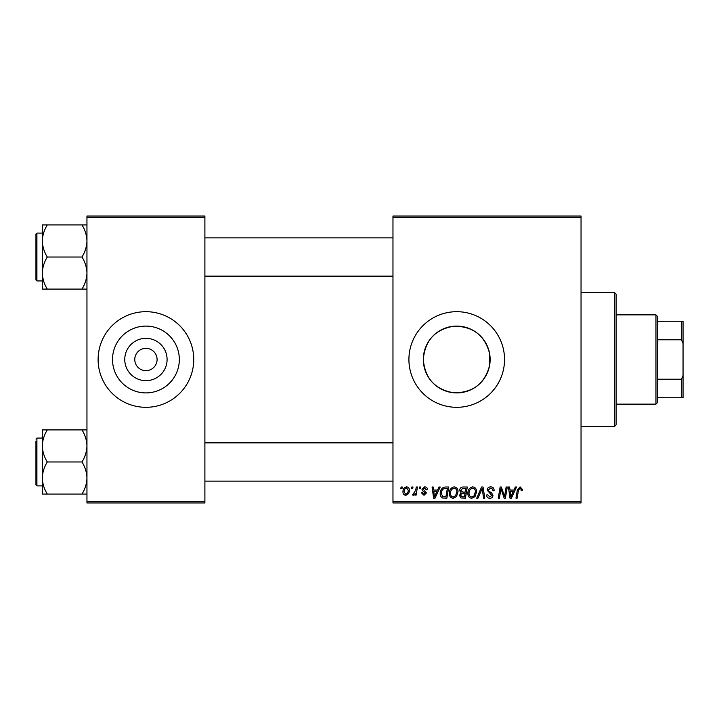 <?xml version="1.0" encoding="UTF-8"?>
<svg xmlns="http://www.w3.org/2000/svg" width="719" height="719" viewBox="0 0 719 719"><rect width="100%" height="100%" fill="white"/><g stroke="black" fill="none" stroke-linecap="round" stroke-linejoin="round"><path stroke-width="1.08" d="M167.096 359.5A21.166 21.166 0 0 1 145.921 380.666A21.166 21.166 0 0 1 124.755 359.5A21.166 21.166 0 0 1 145.921 338.334A21.166 21.166 0 0 1 167.096 359.5M134.768 359.5A11.153 11.153 0 0 0 145.921 370.653A11.153 11.153 0 0 0 157.084 359.5A11.153 11.153 0 0 0 145.921 348.347A11.153 11.153 0 0 0 134.768 359.5M112.515 359.5A33.407 33.407 0 0 0 145.921 392.907A33.407 33.407 0 0 0 179.328 359.5A33.407 33.407 0 0 0 145.921 326.093A33.407 33.407 0 0 0 112.515 359.5M98.108 359.5A47.814 47.814 0 0 0 145.921 407.314A47.814 47.814 0 0 0 193.744 359.5A47.814 47.814 0 0 0 145.921 311.687A47.814 47.814 0 0 0 98.108 359.5M489.558 365.665C484.624 383.874 472.653 392.907 453.635 392.763C434.995 389.491 424.893 378.41 423.32 359.5C424.92 340.563 435.022 329.482 453.626 326.237C472.653 326.102 484.633 335.135 489.558 353.335L490.133 359.5L489.558 365.665L489.558 353.335M490.133 359.5A33.407 33.407 0 0 1 456.727 392.907A33.407 33.407 0 0 1 423.32 359.5A33.407 33.407 0 0 1 456.727 326.093A33.407 33.407 0 0 1 490.133 359.5M408.913 359.5A47.814 47.814 0 0 0 456.727 407.314A47.814 47.814 0 0 0 504.54 359.5A47.814 47.814 0 0 0 456.727 311.687A47.814 47.814 0 0 0 408.913 359.5M581.042 502.949L392.969 502.949L392.969 501.35L581.042 501.35L581.042 502.949M581.042 217.65L392.969 217.65L392.969 216.051L581.042 216.051L581.042 501.35M419.635 487.006L420.795 487.006L420.552 488.605L419.366 488.605L419.635 487.006M411.807 487.006L412.967 487.006L412.724 488.605L411.538 488.605L411.807 487.006M454.201 486.862C456.763 487.329 458.048 488.938 458.03 491.688L456.502 496.622L453.186 498.312C450.543 497.827 449.258 496.173 449.339 493.342C449.312 489.801 450.939 487.635 454.201 486.862M438.958 487.006L440.217 487.006L435.031 498.168L433.611 498.168L432.083 487.006L433.251 487.006L433.629 490.052L437.583 490.052L438.958 487.006M462.829 487.006L467.305 487.006L465.418 498.168L461.014 497.979L459.477 495.454L461.014 492.731L459.621 490.475C459.756 488.417 460.834 487.266 462.829 487.006M481.595 487.006L483.078 487.006L484.786 498.168L483.617 498.168L482.152 488.605L477.973 498.168L476.724 498.168L481.595 487.006M522.362 489.324L522.264 490.34L521.095 490.484L521.203 489.513L520.008 488.165L518.48 490.268L517.141 498.168L515.972 498.168L517.347 489.99L520.08 486.862L522.362 489.324M506.122 487.006L507.29 487.006L505.385 498.168L504.163 498.168L500.972 488.695L499.417 498.168L498.24 498.168L500.127 487.006L501.35 487.006L504.567 496.461L506.122 487.006M392.969 217.65L392.969 501.35M515.316 487.006L516.575 487.006L511.389 498.168L509.969 498.168L508.441 487.006L509.609 487.006L509.987 490.052L513.95 490.052L515.316 487.006M490.655 486.862C492.991 486.988 494.142 488.246 494.106 490.637L492.946 490.771L492.65 489.127L490.574 488.165L488.309 490.034L488.614 491.014L491.634 492.91L492.946 495.346C492.803 497.26 491.76 498.249 489.828 498.312C487.806 498.186 486.718 497.108 486.565 495.076L487.734 494.717L489.864 497.009L491.787 495.418L487.149 490.142C487.365 488.048 488.525 486.961 490.655 486.862M472.743 486.862C475.313 487.329 476.589 488.938 476.571 491.688L475.043 496.622L471.736 498.312C469.085 497.827 467.799 496.173 467.88 493.342C467.862 489.801 469.48 487.635 472.743 486.862M427.454 489.612L426.295 489.909L424.632 487.877L423.105 489.118L426.439 492.955L424.012 495.265L421.37 492.803L422.529 492.659L424.066 494.25L425.28 493.135L422.529 490.691L421.945 489.217L424.686 486.862C426.457 486.934 427.383 487.85 427.454 489.612M445.456 487.006L448.755 487.006L446.867 498.168L442.661 498.015C440.891 497.153 440.064 495.679 440.208 493.594C440.136 490.753 441.286 488.641 443.659 487.275L445.456 487.006M406.586 486.862C408.419 487.105 409.336 488.183 409.345 490.097C409.453 492.928 408.23 494.645 405.678 495.265C403.817 494.969 402.919 493.836 402.973 491.877C402.901 489.154 404.105 487.482 406.586 486.862M416.274 487.006L417.451 487.006L416.085 495.121L414.908 495.121L415.205 493.441L413.317 495.265L412.535 494.969L415.69 490.25L416.274 487.006M401.085 487.006L402.245 487.006L402.002 488.605L400.816 488.605L401.085 487.006M204.897 502.949L86.954 502.949L86.954 501.35L204.897 501.35L204.897 502.949M204.897 217.65L86.954 217.65L86.954 216.051L204.897 216.051L204.897 501.35M86.954 217.65L86.954 501.35M511.766 494.663L513.312 491.356L510.148 491.356L510.841 496.946L511.766 494.663M474.136 495.768L475.412 491.634C475.43 489.675 474.513 488.516 472.662 488.165C470.181 488.92 468.968 490.682 469.04 493.468C468.995 495.463 469.902 496.64 471.772 497.009L474.136 495.768M464.465 496.856L465.049 493.387L461.274 493.845L460.636 495.409L462.479 496.856L464.465 496.856M465.274 492.075L465.903 488.309L462.587 488.372L460.78 490.511L462.811 492.075L465.274 492.075M435.408 494.663L436.954 491.356L433.791 491.356L434.483 496.946L435.408 494.663M445.915 496.856L447.362 488.309L445.87 488.309C442.796 488.596 441.295 490.385 441.367 493.665L442.769 496.676L445.915 496.856M455.585 495.768L456.871 491.634C456.88 489.675 455.963 488.516 454.111 488.165C451.631 488.92 450.427 490.682 450.489 493.468C450.445 495.463 451.361 496.64 453.231 497.009L455.585 495.768M405.723 494.25C407.475 493.611 408.293 492.263 408.185 490.223L406.577 487.877C404.878 488.552 404.06 489.882 404.132 491.877L405.723 494.25M614.511 292.561L616.111 294.152L616.111 424.848L614.511 426.439L614.511 292.561L581.042 292.561M42.322 240.973L42.322 273.058C42.511 267.423 44.165 262.076 47.292 257.016C44.183 252.018 42.529 246.68 42.322 240.973C42.511 235.347 44.165 229.999 47.292 224.939L42.322 224.939L42.322 240.973M36.903 280.922L35.95 279.97L35.95 234.061L36.903 233.109L36.903 280.922L42.322 280.922M86.954 224.939L81.993 224.939C85.094 229.927 86.747 235.275 86.954 240.973C86.765 246.608 85.112 251.956 81.993 257.016L47.292 257.016M81.993 224.939L47.292 224.939M81.993 257.016C85.094 262.013 86.747 267.36 86.954 273.058C86.765 278.684 85.112 284.032 81.993 289.092L47.292 289.092C44.183 284.104 42.529 278.756 42.322 273.058L42.322 289.092L47.292 289.092M81.993 289.092L86.954 289.092M86.954 429.908L81.993 429.908C85.094 434.896 86.747 440.244 86.954 445.942C86.765 451.577 85.112 456.925 81.993 461.984C85.094 466.982 86.747 472.32 86.954 478.027C86.765 483.653 85.112 489.001 81.993 494.061L47.292 494.061C44.183 489.073 42.529 483.725 42.322 478.027C42.511 472.392 44.165 467.044 47.292 461.984C44.183 456.987 42.529 451.64 42.322 445.942C42.511 440.316 44.165 434.968 47.292 429.908L42.322 429.908L42.322 494.061L47.292 494.061M42.322 438.078L36.903 438.078L36.903 485.891L35.95 484.939L35.95 441.268M81.993 429.908L47.292 429.908M81.993 461.984L47.292 461.984M81.993 494.061L86.954 494.061M655.953 404.132L655.953 314.868L657.552 316.468L657.552 402.532L655.953 404.132L616.111 404.132M655.953 314.868L616.111 314.868M683.05 397.751L681.459 397.751L681.459 379.219L683.05 375.435L683.05 397.751M657.552 397.751L681.459 397.751M657.552 321.249L683.05 321.249L683.05 375.435M657.552 379.219L681.459 379.219M683.05 343.565L681.459 339.781L681.459 321.249M657.552 339.781L681.459 339.781M614.511 426.439L581.042 426.439M36.903 233.109L42.322 233.109M392.969 237.89L204.897 237.89M392.969 276.141L204.897 276.141M204.897 481.11L392.969 481.11M204.897 442.859L392.969 442.859M36.903 485.891L42.322 485.891M36.903 438.078L35.95 439.03"/></g></svg>
